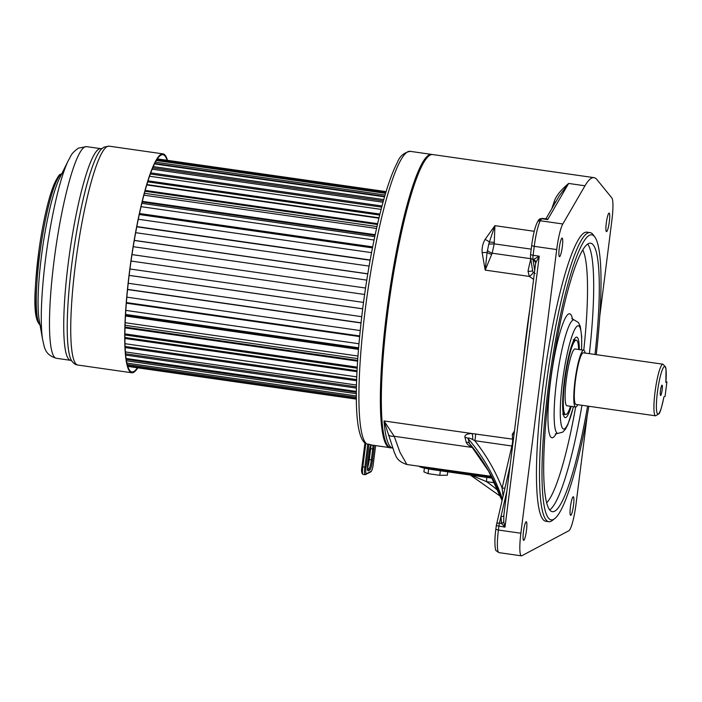 <?xml version="1.0" encoding="UTF-8"?>
<svg xmlns="http://www.w3.org/2000/svg" width="702" height="702" viewBox="0 0 702 702"><rect width="100%" height="100%" fill="white"/><g stroke="black" fill="none" stroke-linecap="round" stroke-linejoin="round"><path stroke-width="1.05" d="M526.131 521.805A9.389 1.413 98.1 0 0 523.49 531.37A9.389 1.413 98.1 0 0 523.631 540.356A9.389 1.413 98.1 0 0 523.789 540.321A9.389 1.413 98.1 0 0 526.43 530.756A9.389 1.413 98.1 0 0 526.289 521.77A9.389 1.413 98.1 0 0 526.131 521.805M555.8 201.843A3.133 2.475 19.4 0 1 554.062 202.036C555.633 196.463 560.494 190.268 568.646 183.441L584.977 185.784L562.82 223.982A25.035 3.764 -81.9 0 0 556.704 249.561L520.866 533.239A25.035 3.764 98.1 0 0 521.41 555.844A25.035 3.764 98.1 0 0 521.84 555.747L568.857 530.738A25.035 3.764 98.1 0 0 576.061 503.878L587.214 415.584M584.977 185.784A148.096 22.271 -81.9 0 1 593.997 177.65A148.096 22.271 -81.9 0 1 596.832 179.475L611.837 197.903A25.035 3.764 -81.9 0 1 611.898 220.2L599.815 315.874M596.252 354.65A143.928 21.639 98.1 0 0 594.91 237.1L593.208 234.775A146.016 21.955 98.1 0 0 590.136 232.616L587.074 232.178A146.016 21.955 98.1 0 0 542.523 389.417A146.016 21.955 98.1 0 0 545.691 521.253L548.753 521.691A146.016 21.955 98.1 0 0 552.298 520.489L554.589 518.734A143.928 21.639 98.1 0 0 588.864 406.274M570.436 506.87A9.389 1.413 98.1 0 0 570.638 515.347A9.389 1.413 98.1 0 0 573.508 505.238A9.389 1.413 98.1 0 0 573.306 496.762A9.389 1.413 98.1 0 0 570.436 506.87M606.642 231.634A9.389 1.413 98.1 0 0 609.275 222.069A9.389 1.413 98.1 0 0 609.143 213.083A9.389 1.413 98.1 0 0 608.976 213.118A9.389 1.413 98.1 0 0 606.344 222.683A9.389 1.413 98.1 0 0 606.475 231.669A9.389 1.413 98.1 0 0 606.642 231.634M562.337 246.569A9.389 1.413 98.1 0 0 562.126 238.092A9.389 1.413 98.1 0 0 559.266 248.201A9.389 1.413 98.1 0 0 559.468 256.678A9.389 1.413 98.1 0 0 562.337 246.569M590.136 232.616A146.016 21.955 98.1 0 0 545.586 389.856A146.016 21.955 98.1 0 0 548.753 521.691M594.91 237.1A143.928 21.639 98.1 0 0 547.964 389.961A143.928 21.639 98.1 0 0 554.589 518.734M587.6 406.089A135.583 20.384 -81.9 0 1 552.272 511.661A135.583 20.384 -81.9 0 1 549.324 389.241A135.583 20.384 -81.9 0 1 590.698 243.234A135.583 20.384 -81.9 0 1 594.989 354.475M578.65 349.499A37.548 5.642 98.1 0 0 576.298 340.207A37.548 5.642 98.1 0 0 564.838 380.642A37.548 5.642 98.1 0 0 565.654 414.54A37.548 5.642 98.1 0 0 570.524 406.282M585.126 353.062A28.677 4.317 98.1 0 0 583.722 350.228L575.043 348.982A28.677 4.317 98.1 0 0 566.295 379.87A28.677 4.317 98.1 0 0 566.918 405.765L575.587 407.011A28.677 4.317 98.1 0 0 577.737 404.685M583.722 350.228A28.677 4.317 98.1 0 0 574.964 381.107A28.677 4.317 98.1 0 0 575.587 407.011M665.847 382.406L666.04 369.243L665.628 367.076L662.96 364.206L583.353 352.808A26.071 3.922 98.1 0 0 575.394 380.888A26.071 3.922 98.1 0 0 575.956 404.431L655.571 415.821L658.932 413.82C659.985 413.18 661.644 407.555 663.908 396.928M665.873 382.45L665.847 382.476A23.991 3.607 98.1 0 0 661.732 371.437A23.991 3.607 98.1 0 0 656.51 409.898A23.991 3.607 98.1 0 0 663.873 396.963L665.084 396.323L666.9 381.914L665.847 382.476M662.161 389.856A5.212 0.781 -81.9 0 1 660.459 395.393A5.212 0.781 -81.9 0 1 660.459 390.76A5.212 0.781 -81.9 0 1 661.925 385.187A5.212 0.781 -81.9 0 1 662.161 389.856M665.926 381.783L666.9 381.914M514.478 431.01L512.32 434.292A148.096 22.271 98.1 0 0 512.627 439.136L472.025 433.546C466.786 433.775 464.434 435.029 464.961 437.311L466.216 442.137C466.681 443.892 468.682 445.665 472.209 447.455L472.736 447.683M533.634 279.405L529.326 276.421L528.018 271.183A52.15 7.845 -81.9 0 1 530.8 259.178M482.169 252.764L485.196 270.103L492.172 253.185L494.217 243.848A10.433 2.755 -4.4 0 1 488.794 244.015L489.373 241.988A10.433 4.23 -147.2 0 0 485.082 239.417C482.713 243.673 481.739 248.122 482.169 252.764A10.433 4.317 171.7 0 1 487.074 252.509L488.794 244.015M531.221 249.149L494.217 243.848L494.919 225.667L485.082 239.417M491.47 476.342L406.906 464.513C395.638 460.951 395.805 454.431 394.454 452.834L384.038 420.954L472.025 433.546A5.212 1.72 -89.6 0 1 472.595 439.478C469.243 437.872 467.76 437.6 468.146 438.68L469.41 443.41L488.706 471.305L502.035 500.526M388.478 435.003A10.433 6.888 -27.3 0 0 394.191 436.284L384.038 420.954A148.096 22.271 -81.9 0 0 384.652 427.404A148.096 22.271 -81.9 0 0 392.655 448.043M464.961 437.311A5.212 4.019 166 0 1 468.146 438.68A234.319 200.904 173.5 0 1 502.386 499.008M475.544 433.827A5.212 0.781 -81.9 0 1 474.798 440.689L472.595 439.478M513.434 439.312A5.212 4.256 -4.3 0 0 512.627 439.136A5.212 0.781 -81.9 0 1 511.881 445.998L474.798 440.689A237.452 203.589 173.5 0 1 502.114 488.057L511.881 445.998A5.212 2.562 13.1 0 0 512.583 446.077M512.32 434.292A5.212 4.089 177.1 0 1 514.004 434.784M535.214 273.596L533.16 272.227L532.66 270.919L530.484 257.186A3.133 2.782 171 0 0 532.967 259.45L533.169 260.714L533.423 259.512L539.241 256.186L535.845 262.574A3.133 2.782 33.3 0 0 533.423 259.512L532.967 259.45A5.212 0.781 98.1 0 1 533.116 255.309L539.241 256.186L505.01 527.141L503.711 521.928L503.869 515.294M532.59 270.428A5.212 1.931 11.6 0 1 528.018 271.183M530.721 258.705L492.172 253.185A10.433 5.791 31.8 0 1 487.363 250.553M533.16 272.227A5.212 1.579 -34.8 0 1 529.326 276.421L485.196 270.103L487.074 252.509A10.433 5.853 24 0 0 491.497 254.326M546.244 218.462A3.133 2.685 -130.7 0 1 545.945 218.77L559.345 195.726L568.646 183.441L547.683 219.577L546.244 218.462L546.174 218.963M535.626 263.908L535.845 262.574L535.626 263.908M510.064 465.961L496.296 525.605L505.01 527.141L501.465 523.438L500.991 516.453L499.438 523.148A5.212 0.781 98.1 0 0 498.894 526.263L498.411 530.028L520.866 533.239M503.711 521.928A3.133 1.544 -25.3 0 1 501.465 523.438L499.438 523.148A3.133 1.536 -166.9 0 0 496.577 524.017A3.133 1.536 -166.9 0 0 496.56 524.306M535.679 263.215A3.133 2.782 -9 0 0 535.652 262.978L503.676 516.575M535.652 262.934A3.133 2.782 -9 0 0 533.169 260.714L534.74 270.621M503.773 515.768A3.133 1.536 13.1 0 1 500.991 516.453L506.897 491.023M562.82 223.982L540.364 220.761L541.558 218.699A3.133 2.896 -149.9 0 0 538.601 220.059L541.883 218.419A5.212 0.781 98.1 0 0 541.558 218.699L547.683 219.577L545.515 218.936M471.209 475.175L486.468 481.625A5.212 0.781 98.1 0 0 486.6 477.378M406.906 464.513L400.026 452.421L394.191 436.284L472.209 447.455A5.212 1.018 115 0 1 472.376 447.235M492.427 478.194L433.818 469.805A3.133 0.474 -81.9 0 1 433.766 469.813A3.133 0.474 -81.9 0 1 433.573 468.918L418.594 466.146M466.216 442.137A5.212 3.861 164.4 0 1 469.41 443.41A234.319 200.904 -6.5 0 1 502.044 500.491M503.062 496.095L502.114 488.057A5.212 2.562 13.1 0 0 504.949 488.004M424.394 468.111L423.911 471.893L428.071 473.639L428.659 468.989M440.356 470.761L439.777 475.315L428.071 473.639M447.762 471.814L447.323 475.245L439.777 475.315M494.12 242.33A10.433 2.931 2.3 0 1 489.373 241.988L494.919 225.667L534.24 231.291M390.215 447.657A148.096 22.271 98.1 0 1 389.742 447.63A148.096 22.271 98.1 0 1 386.521 313.899A148.096 22.271 -81.9 0 1 431.712 154.422L410.275 151.351A148.096 22.271 -81.9 0 0 365.084 310.837A148.096 22.271 -81.9 0 0 366.698 443.901L366.742 443.91M367.462 444.015L370.682 444.664A2.088 2.062 118.4 0 1 370.112 444.498M431.712 154.422A148.096 22.271 -81.9 0 1 432.186 154.519M157.388 158.977A4.019 0.605 -81.9 0 1 157.406 158.889L386.1 191.628M357.134 368.208L124.842 334.951M357.713 358.599L125.035 325.289M358.538 347.78L125.535 314.426M359.599 335.951L126.36 302.562M372.464 247.903L139.329 214.531M374.754 236.679L141.883 203.343M376.956 226.579L144.445 193.296M379.019 217.804L146.92 184.573M127.676 366.286L356.397 399.026M127.518 365.768L356.388 398.534M127.185 364.557L356.379 397.367M126.843 363.109L356.37 395.963M126.395 360.775L356.37 393.699M126.167 359.354L356.37 392.304M126.035 358.459L356.379 391.426M125.632 355.072L356.423 388.109M125.509 353.782L356.44 386.837M125.36 351.93L356.476 385.021M125.088 347.578L356.598 380.721M125.035 346.437L356.634 379.598M124.938 343.682L356.73 376.869M124.842 338.443L356.958 371.674M124.842 337.478L357.002 370.717M124.851 333.871L357.186 367.137M124.956 327.86L357.546 361.153M124.982 327.079L357.599 360.38M125.131 322.701L357.897 356.019M125.447 316.023L358.406 349.368M125.482 315.444L358.45 348.789M125.79 310.381L358.88 343.743M126.316 303.167L359.538 336.556M126.342 302.799L359.582 336.188M126.825 297.148L360.144 330.545M127.553 289.54L360.968 322.955M128.22 283.257L361.688 316.681M129.142 275.403L362.662 308.836M129.958 268.98L363.504 302.413M131.046 261.039L364.61 294.471L131.046 261.039M132.002 254.598L365.549 288.031L132.002 254.607M133.248 246.7L366.769 280.133M134.31 240.374L367.795 273.798M135.688 232.687L369.103 266.102M136.793 226.834L370.138 260.24L136.793 226.834M136.846 226.588L370.182 259.994M138.32 219.261L371.551 252.65M139.452 213.961L372.578 247.332M139.549 213.505L372.665 246.876M141.093 206.669L374.052 240.023M142.208 202.018L375.035 235.354M142.366 201.369L375.175 234.696M143.945 195.165L376.535 228.457M144.998 191.251L377.43 224.526M145.235 190.417L377.623 223.692M146.806 184.959L378.922 218.19M147.753 181.862L379.685 215.066M148.069 180.862L379.931 214.057M149.605 176.255L381.116 209.389M150.395 174.017L381.704 207.134M150.807 172.876L382.011 205.976M152.237 169.2L383.02 202.237M152.782 167.866L383.397 200.877M153.326 166.611L383.757 199.596M154.563 163.926L384.547 196.85M154.773 163.505L384.67 196.411M155.458 162.162L385.073 195.033M156.388 160.512L385.582 193.322M156.95 159.591L385.872 192.366M157.353 158.977L386.065 191.716M137.364 367.778A109.714 16.497 98.1 0 1 133.722 371.542A109.714 16.497 -81.9 0 1 131.844 371.937A109.714 16.497 -81.9 0 1 130.23 266.935A109.714 16.497 -81.9 0 1 161.056 155.107A109.714 16.497 98.1 0 1 162.934 154.712A109.714 16.497 98.1 0 1 167.076 160.275M167.48 160.328A110.556 16.629 98.1 0 0 163.057 153.887A110.556 16.629 98.1 0 0 161.162 154.282A110.556 16.629 -81.9 0 0 130.098 266.962A110.556 16.629 -81.9 0 0 131.722 372.762A110.556 16.629 -81.9 0 0 133.617 372.367A110.556 16.629 98.1 0 0 137.767 367.83M587.706 244.138A135.583 20.384 -81.9 0 1 589.373 353.668M581.984 405.291A135.583 20.384 -81.9 0 1 580.94 411.188A135.583 20.384 -81.9 0 1 549.657 509.959M582.792 250.087A130.37 19.603 -81.9 0 1 583.766 350.237M575.64 407.011A130.37 19.603 -81.9 0 1 575.263 409.126A130.37 19.603 -81.9 0 1 546.604 502.86M572.56 319.331A62.575 9.407 98.1 0 0 550.543 381.353A62.575 9.407 98.1 0 0 556.212 433.529M581.607 349.921L581.677 336.311L580.3 326.412L578.395 322.49L574.008 319.858A57.362 8.626 98.1 0 0 556.502 381.634A57.362 8.626 98.1 0 0 557.748 433.424L562.653 432.169L565.382 429.282L567.848 424.657L573.481 406.704M581.528 349.912A52.15 7.845 98.1 0 0 575.298 328.431A52.15 7.845 98.1 0 0 562.451 381.906A52.15 7.845 98.1 0 0 561.977 427.299A52.15 7.845 98.1 0 0 573.394 406.695M571.209 406.379A40.672 6.116 -81.9 0 1 563.539 415.093A40.672 6.116 -81.9 0 1 564.329 380.914A40.672 6.116 -81.9 0 1 573.569 340.672A40.672 6.116 -81.9 0 1 579.334 349.596M662.96 364.206A26.071 3.922 98.1 0 0 655.001 392.278A26.071 3.922 98.1 0 0 655.571 415.821M523.332 360.933A148.096 22.271 -81.9 0 1 530.221 306.449M551.798 208.74A148.096 22.271 -81.9 0 1 554.062 202.036M392.664 448.043L390.76 447.771A148.096 22.271 -81.9 0 1 382.608 427.106A148.096 22.271 -81.9 0 1 395.788 260.696A148.096 22.271 -81.9 0 1 432.73 154.563L593.997 177.65M381.791 426.079A147.051 22.113 -81.9 0 1 393.243 269.989A147.051 22.113 -81.9 0 1 428.553 156.265M556.704 249.561L534.248 246.349L533.116 255.309L530.528 254.642L531.66 245.682L534.248 246.349A25.035 3.764 98.1 0 1 540.364 220.761A3.133 2.896 -149.9 0 0 537.407 222.122C535.003 226.922 533.081 234.775 531.66 245.682L531.704 245.639M530.484 257.186L530.572 254.598M495.866 529.317L495.823 529.361C493.954 543.085 495.41 551.245 496.244 550.789L498.955 552.623A25.035 3.764 98.1 0 1 498.411 530.028L495.823 529.361L496.34 525.552M498.341 490.891A131.099 128.835 62 0 0 486.468 481.625L494.717 482.809M491.953 477.272L433.573 468.918A3.133 0.474 -81.9 0 0 433.406 468.032M367.488 444.024L371.876 445.068A148.096 22.271 98.1 0 1 370.682 444.664M368.945 444.261L366.049 467.225A7.301 1.097 98.1 0 0 366.33 473.797L371.27 471.165A7.301 1.097 98.1 0 0 373.376 463.329L375.614 445.603L373.376 463.294M367.778 444.059L364.856 467.172L362.811 466.883A8.345 1.255 -81.9 0 0 362.995 474.412C361.53 473.367 361.179 470.779 361.951 466.654L364.943 443.05L361.951 466.654L362.811 466.883L365.751 443.603M367.857 463.127A9.389 1.413 98.1 0 0 368.445 459.389L369.814 448.552A6.257 0.939 98.1 0 0 369.822 448.49M366.049 467.225L364.856 467.172A8.345 1.255 98.1 0 0 365.04 474.71L370.744 471.937C371.955 470.866 372.841 467.988 373.394 463.311M374.157 445.393A6.257 0.939 -81.9 0 1 373.894 449.14L372.534 459.942A9.389 1.413 -81.9 0 1 369.831 470.015L368.296 470.831A9.389 1.413 -81.9 0 1 367.927 462.39L369.296 451.588A6.257 0.939 -81.9 0 1 371.068 444.892M372.534 459.942L371.34 459.88A8.345 1.255 -81.9 0 1 368.936 468.839L367.664 469.515M369.831 470.015A1.044 1.027 -118 0 0 368.936 468.839L367.576 468.646M368.296 470.831A1.044 1.027 -118 0 0 367.708 469.743M367.927 462.39L370.568 445.647M371.095 444.901A1.044 1.027 62 0 1 370.717 445.542M372.894 445.217A5.212 0.781 -81.9 0 1 372.709 449.078L371.34 459.88L369.296 459.591L370.665 448.789A5.212 0.781 98.1 0 0 370.884 445.48M373.894 449.14L369.805 448.578M367.558 467.497A8.345 1.255 98.1 0 0 369.296 459.591L368.436 459.371L369.787 448.639M368.453 459.354L367.874 462.951M371.27 471.165A1.044 1.027 62 0 1 370.744 471.937M366.33 473.797A1.044 1.027 62 0 1 365.795 474.57M38.11 322.042A74.702 11.232 -81.9 0 1 39.303 247.85A74.702 11.232 -81.9 0 1 58.968 176.299M40.067 325.105A76.737 11.539 -81.9 0 1 40.532 248.447A76.737 11.539 -81.9 0 1 61.574 173.991A76.737 11.539 -81.9 0 1 61.715 173.92M59.459 178.492A78.712 11.837 98.1 0 0 42.506 248.306A78.712 11.837 98.1 0 0 39.189 320.077L42.717 340.154A100.044 15.04 -81.9 0 1 46.92 248.947A100.044 15.04 -81.9 0 1 68.471 160.214L59.459 178.492M102.071 148.508L100.798 148.666A106.906 16.076 98.1 0 0 98.964 149.052A106.906 16.076 98.1 0 0 68.928 258.003A106.906 16.076 98.1 0 0 70.498 360.31L56.257 358.274A106.906 16.076 -81.9 0 1 54.686 255.958A106.906 16.076 -81.9 0 1 84.723 147.008A106.906 16.076 -81.9 0 1 86.557 146.621L78.527 148.087C70.2 154.098 71.271 155.958 68.471 160.214M71.49 360.547A108.731 16.348 -81.9 0 1 73.341 252.729A108.731 16.348 -81.9 0 1 101.808 148.719L104.08 147.095L109.073 146.156A110.556 16.629 -81.9 0 0 107.178 146.56A110.556 16.629 -81.9 0 0 76.114 259.231A110.556 16.629 -81.9 0 0 77.738 365.031C75.439 364.794 73.35 363.303 71.49 360.547M574.008 319.858L571.814 318.655M557.748 433.424L555.308 433.968M562.592 414.101L563.829 414.768L563.083 411.662C562.276 404.905 562.706 394.638 564.373 380.861C566.356 365.821 568.874 353.878 571.928 345.024C575.201 337.135 574.473 340.207 574.613 339.478L573.236 339.768M574.262 339.917L576.298 340.207M563.618 414.25L565.654 414.54M390.76 447.771C387.03 448.657 384.029 441.514 381.783 426.342C378.536 399.921 381.467 347.981 389.119 295.84C400.517 218.48 419.278 151.799 432.73 154.563M538.601 220.059L537.407 222.122M498.955 552.623L521.41 555.844M541.883 218.419L545.954 218.77M500.526 496.384L470.322 475.043M492.435 478.211L433.766 469.813C418.892 467.418 419.936 466.593 418.936 466.303M410.275 151.351C404.001 152.492 399.666 156.274 397.262 162.689C391.663 173.333 386.012 189.97 380.3 212.583C373.245 240.874 367.444 272.35 362.899 307.011C354.387 376.263 353.018 434.538 365.373 443.374M389.742 447.63L371.876 445.068M367.26 469.682L367.778 469.998L367.945 462.372M370.7 445.577L371.7 445.042M362.995 474.412L365.04 474.71M356.397 399.131L127.711 366.391M360.986 322.78L127.571 289.364M362.671 308.783L129.142 275.359M367.778 273.894L134.293 240.47M40.76 325.526C31.669 319.322 34.679 286.6 39.215 248.341C41.304 233.687 43.831 220.244 46.788 208.003C49.105 198.49 51.439 190.804 53.808 184.933C57.292 177.395 59.626 173.824 60.793 174.219L62.496 173.701M56.257 358.274C44.086 354.449 44.586 346.674 42.717 340.154M71.683 360.819L70.498 360.31M100.798 148.666L86.557 146.621M163.057 153.887L109.073 146.156M131.722 372.762L77.738 365.031"/></g></svg>

